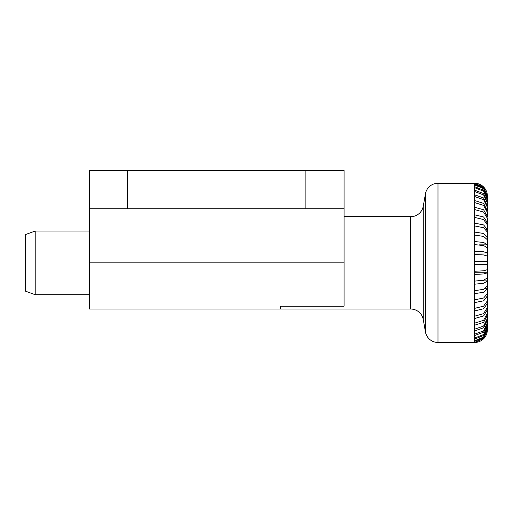 <?xml version="1.0" encoding="UTF-8"?>
<svg xmlns="http://www.w3.org/2000/svg" width="513" height="513" viewBox="0 0 513 513"><rect width="100%" height="100%" fill="white"/><g stroke="black" fill="none" stroke-linecap="round" stroke-linejoin="round"><path stroke-width="0.77" d="M344.063 216.698L410.727 216.698A12.735 12.735 0 0 0 423.27 206.175L423.27 319.561A12.735 12.735 0 0 0 410.727 309.038L280.38 309.038L280.38 306.203L280.38 309.038L89.333 309.038L89.333 208.74L344.063 208.74L344.063 306.203L280.38 306.203L344.063 306.203L344.063 262.868L89.333 262.868M344.063 208.74L344.063 170.528L89.333 170.528L89.333 208.74M35.205 294.712L25.65 291.23L25.65 234.505L35.205 231.03L35.205 294.712L89.333 294.712M474.615 183.34L483.618 187.059L487.35 196.004A12.735 12.735 0 0 0 474.615 183.263L474.615 254.474L483.618 254.942L487.35 256.07L487.35 261.277L474.615 261.277L474.615 264.458L487.35 264.458L487.35 269.665L483.618 270.793L474.615 271.262L474.615 281.118L483.618 280.188L487.35 277.95L487.35 272.826L483.618 273.955L474.615 274.423M437.993 342.472L437.993 183.263A12.735 12.735 0 0 0 425.45 193.792L425.45 331.949A12.735 12.735 0 0 0 437.993 342.472L474.615 342.472A12.735 12.735 0 0 0 487.35 329.737L483.618 338.676L474.615 342.472M344.063 219.532L344.063 262.868M474.615 254.474L474.615 261.277L487.35 261.277L487.35 252.986L474.615 252.986M474.615 244.618L483.618 245.547L487.35 247.785L487.35 252.909L487.35 244.855L479.456 244.855M474.615 235.05L483.618 236.422L487.35 239.738L487.35 244.701L487.35 237.006L484.965 237.006M474.615 225.919L483.618 227.721L487.35 232.062L487.35 236.782L487.35 229.567L486.253 229.567M474.615 217.377L483.618 219.57L487.35 224.867L487.35 229.266L487.35 222.648L486.779 222.648M474.615 209.548L483.618 212.1L487.35 218.269L487.35 222.289L487.042 216.371M474.615 202.558L483.618 205.437L487.35 212.376L487.35 215.947L487.19 210.824M474.615 196.524L483.618 199.672L487.35 207.278L487.35 210.349L487.273 206.098M474.615 191.535L483.618 194.908L487.35 203.058L487.35 205.572L487.318 202.263M474.615 187.668L483.618 191.214L487.35 199.781L487.35 201.705L487.35 198.108M474.615 183.539L483.618 187.264L487.35 196.909L487.35 196.049M474.615 184.391L483.618 188.059L487.35 196.909L487.35 198.8L483.618 190.233L474.615 186.687M474.615 190.176L483.618 193.555L487.35 202.263M474.615 194.818L483.618 197.967L487.35 206.098M474.615 200.532L483.618 203.404L487.35 210.824M474.615 207.226L483.618 209.779L487.35 216.371M474.615 214.8L483.618 216.993L487.35 222.648M474.615 223.129L483.618 224.931L487.35 229.567M474.615 232.088L483.618 233.466L487.35 237.006M474.615 241.533L483.618 242.463L487.35 244.855M474.615 251.312L483.618 251.78L487.35 252.986M487.35 261.277L487.35 264.458L474.615 264.458L474.615 271.262M487.35 269.588L487.35 272.826M487.35 277.796L487.35 285.998L483.618 289.313L474.615 290.685L474.615 299.816L483.618 298.015L487.35 293.68L487.35 288.96L483.618 292.275L474.615 293.648M487.35 285.767L487.35 288.96M487.35 293.378L487.35 300.875L483.618 306.165L474.615 308.358L474.615 316.188L483.618 313.635L487.35 307.467L487.35 303.446L483.618 308.743L474.615 310.936M487.35 300.509L487.35 303.446M487.35 307.043L487.35 313.36L483.618 320.304L474.615 323.177L474.615 329.211L483.618 326.063L487.35 318.458L487.35 315.392L483.618 322.331L474.615 325.204M487.35 312.885L487.35 315.392M487.35 317.938L487.35 322.677L483.618 330.827L474.615 334.2L474.615 338.067L483.618 334.521L487.35 325.954L487.35 324.03L483.618 332.18L474.615 335.56M487.35 322.119L487.35 329.487L483.618 338.477L474.615 342.402M487.35 329.07L487.35 329.686M487.35 328.865L483.618 337.676L474.615 341.344L474.615 342.197M487.35 326.935L483.618 335.502L474.615 339.055L474.615 340.747L483.618 337.079L487.35 328.237M474.615 340.747L474.615 341.344M474.615 338.067L474.615 339.055M487.35 320.163L483.618 327.769L474.615 330.917L474.615 334.2M474.615 329.211L474.615 330.917M487.35 309.788L483.618 315.957L474.615 318.509L474.615 323.177M474.615 316.188L474.615 318.509M486.779 303.087L487.35 303.087M487.35 296.469L483.618 300.81L474.615 302.606L474.615 308.358M486.253 296.168L487.35 296.168M474.615 299.816L474.615 302.606M484.965 288.729L487.35 288.729M487.35 281.034L483.618 283.272L474.615 284.202L474.615 290.685M479.456 280.88L487.35 280.88M474.615 281.118L474.615 284.202M474.615 272.749L487.35 272.749M487.35 197.505L483.618 188.656L474.615 184.988M127.545 170.528L127.545 208.74M305.857 170.528L305.857 208.74M410.727 216.698L410.727 309.038M437.993 183.263L474.615 183.263M423.27 206.175L425.45 193.792M423.27 319.561L425.45 331.949M35.205 231.03L89.333 231.03"/></g></svg>
